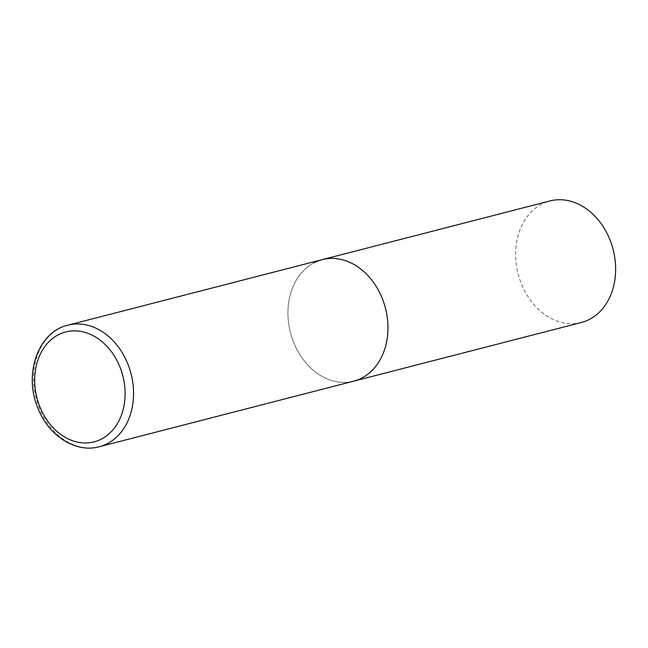 <?xml version="1.0" encoding="UTF-8"?>
<svg xmlns="http://www.w3.org/2000/svg" width="648" height="648" viewBox="0 0 648 648"><rect width="100%" height="100%" fill="white"/><g stroke="black" fill="none" stroke-linecap="round" stroke-linejoin="round"><path stroke-width="0.49" stroke-dasharray="3.24 2.43" d="M322.283 259.621A62.775 49.037 -104.5 0 0 294.014 343.278A62.775 49.037 -104.5 0 0 353.614 381.194A62.775 49.037 75.5 0 1 292.054 338.029A62.775 49.037 75.5 0 1 314.078 262.772M581.297 322.51A62.775 49.037 75.5 0 1 519.736 279.353A62.775 49.037 75.5 0 1 541.76 204.096A62.775 49.037 75.5 0 1 549.966 200.945M67.886 325.183A62.775 49.037 -104.5 0 0 39.617 408.839A62.775 49.037 -104.5 0 0 99.217 446.755"/><path stroke-width="0.97" d="M381.891 297.537A62.775 49.037 -104.5 0 0 322.283 259.621A62.775 49.037 75.5 0 1 383.843 302.778A62.775 49.037 75.5 0 1 361.827 378.043A62.775 49.037 75.5 0 1 353.614 381.194A62.775 49.037 -104.5 0 0 381.891 297.537M314.078 262.772A62.775 49.037 75.5 0 1 322.283 259.621L549.966 200.945A62.775 49.037 75.5 0 1 611.526 244.102A62.775 49.037 75.5 0 1 589.502 319.359A62.775 49.037 75.5 0 1 581.297 322.51L99.217 446.755A62.775 49.037 -104.5 0 0 127.494 363.099A62.775 49.037 -104.5 0 0 67.886 325.183C37.689 331.922 23.247 375.216 38.264 408.953C48.956 435.991 75.865 453.276 99.217 446.755M119.629 366.233A56.749 44.331 -104.5 0 0 58.328 334.805A56.749 44.331 -104.5 0 0 40.192 407.584A56.749 44.331 -104.5 0 0 101.493 439.012A56.749 44.331 -104.5 0 0 119.629 366.233M322.283 259.621L67.886 325.183"/></g></svg>

